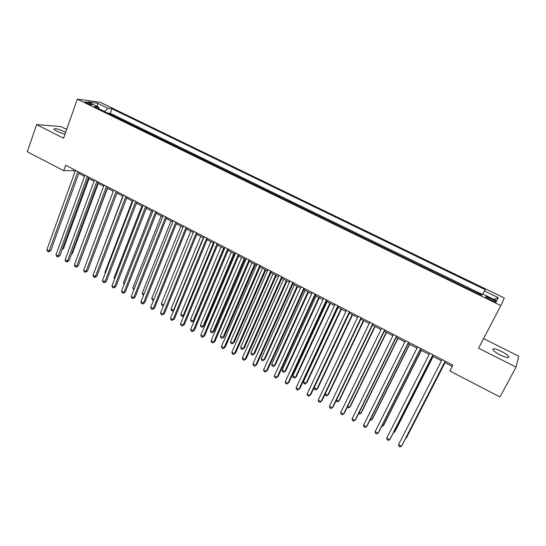 <?xml version="1.0" encoding="UTF-8"?>
<svg xmlns="http://www.w3.org/2000/svg" width="546" height="546" viewBox="0 0 546 546"><rect width="100%" height="100%" fill="white"/><g stroke="black" fill="none" stroke-linecap="round" stroke-linejoin="round"><path stroke-width="0.82" d="M65.657 132.214L64.967 131.852C58.217 128.904 54.491 128.044 53.795 129.266L56.743 131.286L64.94 134.255M500.191 354.975C506.401 357.855 509.254 358.374 508.756 356.545C507.65 355.064 505.207 353.344 501.419 351.385C495.27 348.525 492.431 348.014 492.902 349.836C493.973 351.29 496.403 353.003 500.191 354.975M86.664 103.112C90.179 104.641 92.062 105.153 92.308 104.648L90.704 103.644C87.203 102.122 85.326 101.617 85.067 102.116L86.664 103.112M66.639 129.429L60.845 126.522L36.609 124.618L27.3 151.781L63.739 170.686L73.376 170.598L75.095 171.485M504.306 298.007L100.205 102.279L77.334 99.133L500.825 305.589L504.306 298.007M500.825 305.589L478.569 348.171L516.045 367.13L518.7 356.217L483.572 338.595M481.859 295.031L474.808 291.885M469.84 289.469L462.53 285.906M457.582 283.49L450.348 279.968M445.42 277.573L438.274 274.085M433.36 271.696L426.296 268.257M421.41 265.868L414.421 262.469M409.548 260.094L402.641 256.729M397.788 254.368L390.956 251.037M386.124 248.683L379.374 245.393M374.556 243.045L367.881 239.796M363.083 237.462L356.483 234.241M351.706 231.913L345.174 228.733M340.417 226.419L333.961 223.273M329.218 220.959L322.836 217.854M318.113 215.554L311.8 212.476M307.098 210.183L300.853 207.146M296.164 204.859L289.994 201.849M285.319 199.577L279.218 196.601M274.563 194.335L268.523 191.393M263.889 189.134L257.917 186.227M253.303 183.975L247.393 181.101M242.793 178.856L236.95 176.01M232.371 173.778L226.59 170.966M222.024 168.741L216.312 165.957M211.759 163.739L206.108 160.988M201.576 158.777L195.98 156.054M191.469 153.856L185.933 151.16M181.436 148.969L175.962 146.301M171.478 144.117L166.073 141.482M161.602 139.305L156.252 136.698M151.795 134.528L146.505 131.948M142.069 129.791L136.828 127.238M132.405 125.082L127.225 122.557M122.823 120.413L117.697 117.916M516.045 367.13L499.959 396.976L449.829 370.966L452.859 365.097L65.684 165.24L63.739 170.686M492.758 299.358L489.919 297.98C486.779 296.553 485.367 296.225 485.674 296.99L492.069 300.634C495.215 302.068 496.635 302.395 496.314 301.624L492.758 299.358L492.089 300.648M98.976 108.797L98.676 107.084L94.335 106.531L481.715 295.25L482.603 293.878L496.723 300.75L498.266 297.7L484.459 290.998L485.285 289.714L111.937 108.763L107.835 108.245L104.634 111.555M98.676 107.084L88.118 101.952L97.447 103.208L107.835 108.245M482.268 294.396L110.272 113.322L108.238 113.309M113.309 115.779L108.32 113.09M117.103 117.629L117.779 117.704M126.645 122.277L127.307 122.345M136.261 126.959L136.91 127.02M145.953 131.682L146.587 131.729M155.712 136.432L156.333 136.48M165.547 141.223L166.155 141.264M175.45 146.055L176.051 146.082M185.435 150.914L186.022 150.942M195.502 155.822L196.069 155.835M205.637 160.756L206.197 160.763M215.854 165.738L216.4 165.738M226.153 170.748L226.679 170.741M236.527 175.805L237.046 175.792M246.983 180.903L247.488 180.876M257.528 186.036L258.012 186.002M268.147 191.209L268.618 191.168M278.856 196.424L279.313 196.376M289.646 201.686L290.09 201.624M300.525 206.982L300.955 206.92M311.493 212.326L311.902 212.251M322.543 217.711L322.939 217.629M333.688 223.137L334.063 223.048M344.922 228.61L345.284 228.508M356.245 234.125L356.586 234.016M36.609 124.618L63.534 138.234L77.334 99.133M78.767 173.382L84.534 176.358M88.199 178.255L94.042 181.272M97.7 183.163L103.624 186.227M107.269 188.111L113.281 191.216M116.919 193.093L123.014 196.246M126.631 198.116L132.814 201.31M136.425 203.173L142.69 206.415M146.294 208.272L152.648 211.555M156.238 213.411L162.681 216.742M166.257 218.591L172.789 221.963M176.351 223.805L182.978 227.232M186.527 229.067L193.25 232.535M196.785 234.364L203.597 237.885M207.118 239.708L214.032 243.277M217.54 245.086L224.542 248.71M228.037 250.512L235.142 254.183M238.622 255.985L245.823 259.705M249.29 261.493L256.593 265.267M260.039 267.049L267.451 270.877M270.884 272.652L278.392 276.535M281.811 278.296L289.421 282.234M292.827 283.988L300.546 287.981M303.931 289.728L311.759 293.775M315.124 295.516L323.061 299.618M326.412 301.344L334.466 305.507M337.79 307.227L345.959 311.445M349.269 313.158L357.541 317.431M360.838 319.137L369.233 323.471M372.502 325.163L381.012 329.559M384.268 331.245L392.895 335.701M396.13 337.373L404.879 341.892M408.094 343.557L416.967 348.136M420.161 349.788L429.156 354.436M432.323 356.074L441.448 360.79M444.594 362.414L452.211 366.352M73.799 169.431L73.376 170.598M482.862 294.007L484.459 290.998M110.272 113.322L111.937 108.763M493.932 299.392L498.266 297.7M97.447 103.208L97.331 106.429M445.181 361.131L401.494 446.239L398.539 444.601L442.089 359.534M445.243 361.165L402.088 445.236L401.494 446.239L400.061 446.867L398.88 446.212L398.539 444.601M405.712 438.165L406.087 438.37L406.647 437.414L445.038 362.646M405.466 438.643L406.087 438.37L444.983 362.619M432.855 354.77L389.714 439.714L386.786 438.09L429.791 353.187M432.958 354.825L390.342 438.731L389.714 439.714L388.308 440.349L387.134 439.701L386.786 438.09M420.632 348.457L378.03 433.237L375.122 431.627L417.594 346.894M420.782 348.539L378.699 432.282L376.651 433.886L375.484 433.237L375.122 431.627M408.51 342.205L366.441 426.815L363.561 425.218L405.501 340.649M408.715 342.308L367.144 425.887L365.09 427.47L363.936 426.835L363.561 425.218M396.498 336.002L354.948 420.447L352.088 418.864L393.509 334.459M396.744 336.131L355.692 419.546L353.617 421.109L352.477 420.481L352.088 418.864M393.925 431.674L394.622 432.057L395.215 431.128L433.142 356.497M393.468 432.582L394.622 432.057L433.046 356.449M382.234 425.238L383.237 425.791L383.872 424.89L421.348 350.402M381.695 426.324L383.237 425.791L421.198 350.327M370.645 418.857L371.949 419.581L372.618 418.7L409.643 344.355M370.106 419.942L370.625 420.229L371.949 419.581L409.452 344.26M359.145 412.53L360.756 413.411L361.459 412.564L398.034 338.356M358.613 413.609L359.452 414.073L360.756 413.411L397.802 338.24M384.582 329.852L343.543 414.134L340.711 412.558L381.613 328.323M384.869 330.002L344.328 413.254L342.246 414.803L341.113 414.175L340.711 412.558M347.741 406.251L349.645 407.302L350.382 406.47L386.527 332.412M347.242 407.268L348.368 407.964L349.645 407.302L386.247 332.268M372.761 323.751L332.241 407.869L329.429 406.306L369.826 322.236M373.102 323.928L333.06 407.016L330.965 408.545L329.845 407.923L329.429 406.306M336.425 400.02L338.622 401.235L339.4 400.43L375.102 326.508M336.118 400.662L337.373 401.911L338.622 401.235L374.788 326.344M361.043 317.704L321.021 401.651L318.236 400.109L358.135 316.202M361.425 317.902L321.874 400.825L319.779 402.341L318.659 401.726L318.236 400.109M325.204 393.843L327.689 395.215L328.501 394.437L363.779 320.652M325.075 394.123L325.375 395.297L326.467 395.898L327.689 395.215L363.418 320.468M349.426 311.705L309.896 395.488L307.132 393.953L346.533 310.217M349.85 311.923L310.79 394.69L308.674 396.184L307.569 395.57L307.132 393.953M349.338 313.192L314.141 387.756L316.844 389.243L317.683 388.486L352.539 314.851M314.141 387.756L314.564 389.339L315.643 389.933L316.844 389.243L352.143 314.639M337.899 305.76L298.86 389.373L296.116 387.851L335.032 304.279M338.37 305.999L299.788 388.595L297.666 390.076L296.567 389.469L296.116 387.851M326.474 299.856L287.913 383.306L285.189 381.797L323.628 298.389M326.979 300.123L288.875 382.555L286.739 384.022L285.654 383.415L285.189 381.797M315.138 294.007L277.054 377.286L274.351 375.791L312.319 292.554M315.684 294.287L278.044 376.563L275.907 378.009L274.829 377.416L274.351 375.791M303.897 288.206L266.277 371.321L263.602 369.833L301.099 286.759M304.484 288.506L267.301 370.611L265.158 372.051L264.087 371.457L263.602 369.833M292.745 282.446L255.589 365.397L252.935 363.923L289.967 281.013M293.373 282.773L256.647 364.714L254.491 366.134L253.426 365.547L252.935 363.923M256.647 364.714L254.491 366.134M281.681 276.74L244.983 359.521L242.349 358.06L278.931 275.314M282.35 277.081L246.075 358.858L243.912 360.264L242.854 359.684L242.349 358.06M246.075 358.858L243.912 360.264M270.707 271.075L234.466 353.692L231.845 352.238L267.984 269.663M271.417 271.437L235.585 353.05L233.408 354.443L232.364 353.863L231.845 352.238M235.585 353.05L233.408 354.443M259.828 265.458L224.024 347.904L221.43 346.464L257.118 264.059M260.572 265.841L225.177 347.29L222.993 348.669L221.956 348.089L221.43 346.464M225.177 347.29L222.993 348.669M249.031 259.882L213.663 342.165L211.09 340.738L246.342 258.497M249.809 260.285L214.851 341.571L212.66 342.936L211.63 342.362L211.09 340.738M214.851 341.571L212.66 342.936M238.322 254.354L203.385 336.473L200.832 335.053L235.654 252.982M239.134 254.777L204.6 335.899L202.402 337.244L201.378 336.677L200.832 335.053M204.6 335.899L202.402 337.244M227.696 248.867L193.188 330.821L190.65 329.415L225.048 247.509M228.549 249.31L194.431 330.269L192.226 331.599L191.209 331.04L190.65 329.415M194.431 330.269L192.226 331.599M217.151 243.427L183.067 325.211L180.549 323.819L214.53 242.076M218.038 243.885L184.336 324.679L182.125 326.003L181.122 325.443L180.549 323.819M184.336 324.679L182.125 326.003M338.172 307.425L303.399 381.845L306.074 383.319L306.954 382.582L341.393 309.091M303.399 381.845L303.829 383.428L304.9 384.015L306.074 383.319L340.957 308.865M327.095 301.699L292.738 375.976L295.4 377.436L296.307 376.726L330.337 303.371M292.738 375.976L293.182 377.559L294.246 378.146L295.4 377.436L329.859 303.126M316.114 296.021L282.166 370.154L284.8 371.608L285.742 370.918L319.362 297.707M282.166 370.154L282.616 371.737L283.667 372.317L284.8 371.608L318.85 297.44M305.207 290.39L271.669 364.38L274.283 365.82L275.252 365.151L308.483 292.083M271.669 364.38L272.133 365.963L273.177 366.537L274.283 365.82L307.93 291.796M294.396 284.8L261.254 358.647L263.848 360.073L264.851 359.432L297.686 286.5M264.851 359.432L262.762 360.804L263.848 360.073L297.092 286.193M262.762 360.804L261.725 360.23L261.254 358.647M283.667 279.259L250.921 352.955L253.494 354.374L254.525 353.753L286.971 280.965M254.525 353.753L252.436 355.112L253.494 354.374L286.343 280.644M252.436 355.112L251.406 354.545L250.921 352.955M273.02 273.758L240.663 347.311L243.223 348.717L244.28 348.116L276.337 275.471M244.28 348.116L242.178 349.46L243.223 348.717L275.675 275.129M242.178 349.46L241.161 348.901L240.663 347.311M262.462 268.298L230.487 341.707L233.026 343.106L234.118 342.526L265.793 270.024M234.118 342.526L232.002 343.857L233.026 343.106L265.09 269.663M232.002 343.857L230.992 343.298L230.487 341.707M251.979 262.885L220.386 336.152L222.905 337.537L224.024 336.978L255.323 264.612M224.024 336.978L221.908 338.295L222.905 337.537L254.593 264.237M221.908 338.295L220.898 337.742L220.386 336.152M241.578 257.514L210.36 330.63L212.858 332.009L214.012 331.463L244.942 259.248M214.012 331.463L211.882 332.773L212.858 332.009L244.171 258.852M211.882 332.773L210.886 332.221L210.36 330.63M231.258 252.177L200.409 325.157L202.894 326.522L204.067 325.996L234.637 253.924M204.067 325.996L201.938 327.293L202.894 326.522L233.831 253.508M201.938 327.293L200.948 326.747L200.409 325.157M221.021 246.888L190.534 319.717L192.997 321.075L194.205 320.57L224.413 248.642M194.205 320.57L192.062 321.853L192.997 321.075L223.573 248.205M192.062 321.853L191.08 321.307L190.534 319.717M206.695 238.029L173.027 319.649L170.529 318.263L204.095 236.684M207.617 238.506L174.324 319.137L172.106 320.441L171.11 319.888L170.529 318.263M174.324 319.137L172.106 320.441M196.321 232.671L163.063 314.127L160.579 312.749L193.734 231.34M197.277 233.169L164.387 313.636L162.162 314.926L161.172 314.38L160.579 312.749M164.387 313.636L162.162 314.926M186.022 227.361L153.173 308.647L150.71 307.282L183.463 226.037M187.012 227.873L154.525 308.176L152.293 309.452L151.31 308.906L150.71 307.282M154.525 308.176L152.293 309.452M175.805 222.085L143.352 303.207L140.916 301.856L173.266 220.775M176.829 222.618L144.738 302.757L142.492 304.02L141.523 303.48L140.916 301.856M144.738 302.757L142.492 304.02M210.858 241.639L180.733 314.325L183.176 315.67L213.39 242.943M184.036 315.431L182.262 316.455L181.286 315.916L180.733 314.325M182.262 316.455L184.084 315.315M200.771 236.425L171.007 308.968L173.43 310.305L203.289 237.722M173.737 310.456L172.536 311.097L171.567 310.558L171.007 308.968M172.536 311.097L173.867 310.148M190.766 231.251L161.35 303.658L163.745 304.975M163.527 305.514L162.885 305.774L161.923 305.248L161.35 303.658M163.739 304.996L162.885 305.774M180.835 226.119L151.768 298.382L153.835 299.522M153.467 300.443L152.348 299.972L151.768 298.382M165.67 216.858L133.613 297.809L131.19 296.464L163.152 215.554M166.728 217.397L135.019 297.379L132.774 298.628L131.804 298.096L131.19 296.464M135.019 297.379L132.774 298.628M170.973 221.028L142.253 293.141L144.001 294.11M143.591 295.147L142.84 294.731L142.253 293.141M155.617 211.664L123.949 292.451L121.54 291.12L153.112 210.374M156.702 212.223L125.382 292.042L123.123 293.277L122.168 292.745L121.54 291.12M125.382 292.042L123.123 293.277M161.193 215.97L132.808 287.947L134.241 288.732M133.831 289.769L132.808 287.947M145.632 206.511L114.353 287.135L111.964 285.811L143.154 205.228M146.751 207.091L115.813 286.746L114.353 287.135L113.548 287.967L112.599 287.442L111.964 285.811M115.813 286.746L113.548 287.967M151.481 210.954L123.43 282.78L124.556 283.401M124.154 284.439L123.43 282.78M135.729 201.399L104.825 281.859L102.457 280.542L133.265 200.129M136.882 201.993L106.313 281.483L104.825 281.859L104.047 282.698L103.098 282.173L102.457 280.542M106.313 281.483L104.047 282.698M141.844 205.972L114.121 277.661L114.947 278.112M114.619 278.951L114.121 277.661M125.901 196.328L95.373 276.617L93.025 275.314L123.457 195.065M127.081 196.935L96.881 276.262L95.373 276.617L94.615 277.464L93.673 276.945L93.025 275.314M96.881 276.262L94.615 277.464M132.275 201.03L104.88 272.57L105.398 272.857M105.201 273.389L104.88 272.57M116.148 191.291L85.988 271.423L83.654 270.127L113.725 190.042M117.363 191.919L87.524 271.082L85.988 271.423L85.244 272.27L84.316 271.758L83.654 270.127M87.524 271.082L85.244 272.27M122.782 196.123L95.932 267.649M95.843 267.874L95.707 267.526M106.47 186.295L76.679 266.257L74.358 264.974L104.061 185.053M107.712 186.937L78.235 265.943L76.679 266.257L75.955 267.117L75.027 266.605L74.358 264.974M78.235 265.943L75.955 267.117M96.867 181.34L67.431 261.138L65.131 259.862L94.472 180.105M98.13 181.995L69.014 260.838L67.431 261.138L66.728 261.998L65.807 261.493L65.131 259.862M69.014 260.838L66.728 261.998M80.992 258.545L107.528 188.24M81.313 258.483L80.924 258.736M87.333 176.419L58.251 256.054L55.972 254.784L84.958 175.191M88.629 177.088L59.862 255.767L58.251 256.054L57.569 256.92L56.654 256.415L55.972 254.784M59.862 255.767L57.569 256.92M71.656 253.672L72.345 253.549L98.253 183.449M72.345 253.549L71.512 254.074M77.866 171.533L49.147 251.003L46.874 249.747L75.512 170.318M79.19 172.215L50.771 250.737L49.147 251.003L48.471 251.877L47.57 251.372L46.874 249.747M50.771 250.737L48.471 251.877M62.401 248.826L63.438 248.655L89.039 178.692M63.438 248.655L62.169 249.447M489.257 299.263L489.919 297.98M508.169 357.657L508.756 356.545M496.089 302.054L496.314 301.624"/></g></svg>
